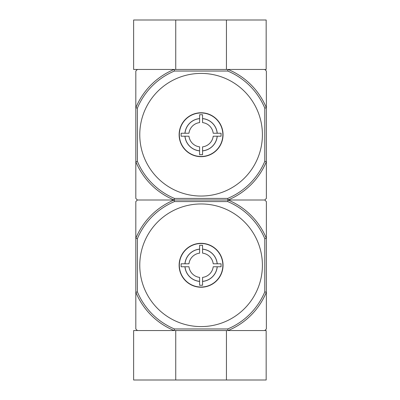 <?xml version="1.0" encoding="UTF-8"?>
<svg xmlns="http://www.w3.org/2000/svg" width="400" height="400" viewBox="0 0 400 400"><rect width="100%" height="100%" fill="white"/><g stroke="black" fill="none" stroke-linecap="round" stroke-linejoin="round"><path stroke-width="0.6" d="M226.44 380L266.165 380L266.165 330.55L174.15 330.55A70.615 70.615 0 0 1 135.815 292.215L135.815 328.965L137.395 330.55L174.15 330.55L133.635 330.55L133.635 380L226.44 380L226.44 330.55M175.74 330.55L175.74 380M264.78 108.1L266.365 107.785L266.365 161.665L264.78 161.35L264.78 108.1A69.035 69.035 0 0 0 227.71 71.035L228.03 69.45A70.615 70.615 0 0 1 266.365 107.785L266.365 71.035L264.78 69.45L228.03 69.45L266.165 69.45L266.165 20L133.635 20L133.635 69.45L174.15 69.45L137.395 69.45L135.815 71.035L135.815 198.42L137.395 200L135.815 201.58L135.815 292.215L137.395 291.9L137.395 238.65A69.035 69.035 0 0 1 174.465 201.58L227.71 201.58A69.035 69.035 0 0 1 264.78 238.65L264.78 291.9A69.035 69.035 0 0 1 227.71 328.965L174.465 328.965A69.035 69.035 0 0 1 137.395 291.9M226.44 69.45L226.44 20M175.74 69.45L175.74 20M213.21 266.76A12.215 12.215 0 0 1 202.57 277.4L202.57 281.36A16.15 16.15 0 0 0 217.17 266.76L213.21 266.76L221.065 266.76L221.065 263.79L213.21 263.79L217.17 263.79A16.15 16.15 0 0 0 202.57 249.19L202.57 253.15A12.215 12.215 0 0 1 213.21 263.79M188.965 263.79A12.215 12.215 0 0 1 199.605 253.15L199.605 249.19A16.15 16.15 0 0 0 185.005 263.79L188.965 263.79L181.11 263.79L181.11 266.76L188.965 266.76L185.005 266.76A16.15 16.15 0 0 0 199.605 281.36L199.605 277.4A12.215 12.215 0 0 1 188.965 266.76M202.57 277.4L202.57 285.255L199.605 285.255L199.605 277.4M199.605 253.15L199.605 245.295L202.57 245.295L202.57 253.15M217.24 266.76A16.22 16.22 0 0 1 202.57 281.425M184.935 263.79A16.22 16.22 0 0 1 199.605 249.125M202.57 249.125A16.22 16.22 0 0 1 217.24 263.79M264.78 330.55L266.365 328.965L266.365 292.215A70.615 70.615 0 0 1 228.03 330.55L264.78 330.55M227.71 201.58L228.03 200A70.615 70.615 0 0 1 266.365 238.335L266.365 201.58L264.78 200L137.395 200L174.15 200L174.465 201.58M262.405 265.275A61.32 61.32 0 0 0 201.09 203.955A61.32 61.32 0 0 0 139.77 265.275A61.32 61.32 0 0 0 201.09 326.595A61.32 61.32 0 0 0 262.405 265.275M264.78 238.65L266.365 238.335L266.365 292.215L264.78 291.9M137.395 238.65L135.815 238.335A70.615 70.615 0 0 1 174.15 200A70.615 70.615 0 0 1 135.815 161.665L137.395 161.35L137.395 108.1A69.035 69.035 0 0 1 174.465 71.035L227.71 71.035M174.465 328.965L174.15 330.55M228.03 330.55L227.71 328.965M223.045 265.275A21.955 21.955 0 0 0 190.11 246.26A21.955 21.955 0 0 0 190.11 284.29A21.955 21.955 0 0 0 223.045 265.275M199.605 281.425A16.22 16.22 0 0 1 184.935 266.76M179.33 265.275A21.76 21.76 0 0 1 211.965 246.43A21.76 21.76 0 0 1 211.965 284.12A21.76 21.76 0 0 1 179.33 265.275M213.21 136.21A12.215 12.215 0 0 1 202.57 146.85L202.57 150.81A16.15 16.15 0 0 0 217.17 136.21L213.21 136.21L221.065 136.21L221.065 133.24L213.21 133.24L217.17 133.24A16.15 16.15 0 0 0 202.57 118.64L202.57 122.6A12.215 12.215 0 0 1 213.21 133.24M188.965 133.24A12.215 12.215 0 0 1 199.605 122.6L199.605 118.64A16.15 16.15 0 0 0 185.005 133.24L188.965 133.24L181.11 133.24L181.11 136.21L188.965 136.21L185.005 136.21A16.15 16.15 0 0 0 199.605 150.81L199.605 146.85A12.215 12.215 0 0 1 188.965 136.21M202.57 146.85L202.57 154.705L199.605 154.705L199.605 146.85M199.605 122.6L199.605 114.745L202.57 114.745L202.57 122.6M217.24 136.21A16.22 16.22 0 0 1 202.57 150.875M184.935 133.24A16.22 16.22 0 0 1 199.605 118.575M202.57 118.575A16.22 16.22 0 0 1 217.24 133.24M264.78 161.35A69.035 69.035 0 0 1 227.71 198.42L228.03 200L264.78 200L266.365 198.42L266.365 161.665A70.615 70.615 0 0 1 228.03 200L174.15 200L174.465 198.42A69.035 69.035 0 0 1 137.395 161.35M262.405 134.725A61.32 61.32 0 0 0 201.09 73.405A61.32 61.32 0 0 0 139.77 134.725A61.32 61.32 0 0 0 201.09 196.045A61.32 61.32 0 0 0 262.405 134.725M227.71 198.42L174.465 198.42M228.03 69.45L174.15 69.45L174.465 71.035M137.395 108.1L135.815 107.785A70.615 70.615 0 0 1 174.15 69.45M223.045 134.725A21.955 21.955 0 0 0 190.11 115.71A21.955 21.955 0 0 0 190.11 153.74A21.955 21.955 0 0 0 223.045 134.725M199.605 150.875A16.22 16.22 0 0 1 184.935 136.21M179.33 134.725A21.76 21.76 0 0 1 211.965 115.88A21.76 21.76 0 0 1 211.965 153.57A21.76 21.76 0 0 1 179.33 134.725"/></g></svg>
